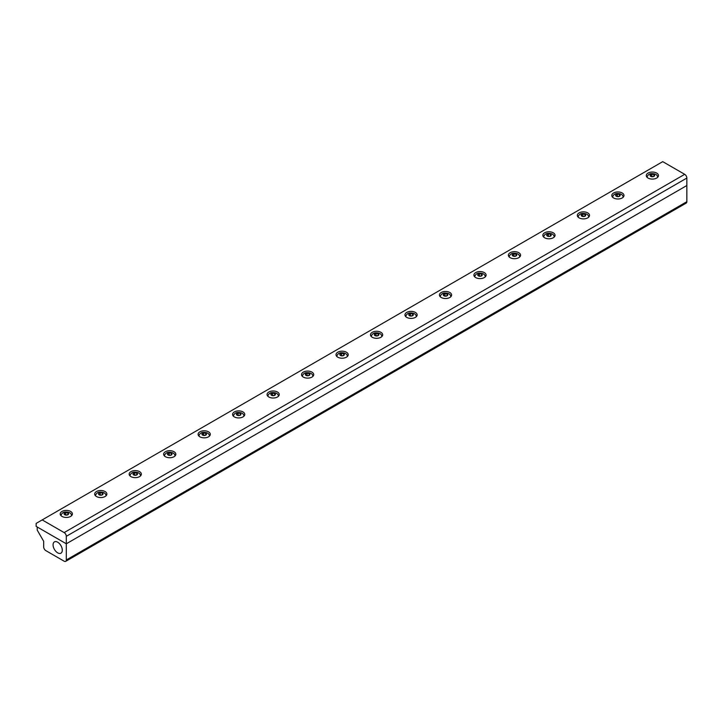 <?xml version="1.0" encoding="UTF-8"?>
<svg xmlns="http://www.w3.org/2000/svg" width="723" height="723" viewBox="0 0 723 723"><rect width="100%" height="100%" fill="white"/><g stroke="black" fill="none" stroke-linecap="round" stroke-linejoin="round"><path stroke-width="1.08" d="M139.566 476.611A6.091 3.516 180 0 1 132.924 477.379A6.091 3.516 180 0 1 129.164 474.125A6.091 3.516 180 0 1 135.255 470.61A6.091 3.516 180 0 1 141.347 474.125A6.091 3.516 180 0 1 139.566 476.611M140.958 475.373A6.091 3.516 0 0 0 140.063 474.451M130.447 474.451A6.091 3.516 0 0 0 129.553 475.373M174.044 456.71A6.091 3.516 180 0 1 167.402 457.469A6.091 3.516 180 0 1 163.633 454.225A6.091 3.516 180 0 1 169.733 450.7A6.091 3.516 180 0 1 175.825 454.225A6.091 3.516 180 0 1 174.044 456.71M175.427 455.463A6.091 3.516 0 0 0 174.541 454.55M164.916 454.55A6.091 3.516 0 0 0 164.031 455.463M242.991 416.9A6.091 3.516 180 0 1 236.349 417.668A6.091 3.516 180 0 1 232.589 414.415A6.091 3.516 180 0 1 238.68 410.899A6.091 3.516 180 0 1 244.772 414.415A6.091 3.516 180 0 1 242.991 416.9M244.383 415.662A6.091 3.516 0 0 0 243.488 414.74M233.872 414.74A6.091 3.516 0 0 0 232.978 415.662M311.938 377.099A6.091 3.516 180 0 1 305.296 377.858A6.091 3.516 180 0 1 301.536 374.604A6.091 3.516 180 0 1 307.627 371.089A6.091 3.516 180 0 1 313.728 374.604A6.091 3.516 180 0 1 311.938 377.099M313.33 375.852A6.091 3.516 0 0 0 312.444 374.939M302.82 374.939A6.091 3.516 0 0 0 301.925 375.852M380.885 337.289A6.091 3.516 180 0 1 374.243 338.048A6.091 3.516 180 0 1 370.483 334.803A6.091 3.516 180 0 1 376.575 331.279A6.091 3.516 180 0 1 382.675 334.803A6.091 3.516 180 0 1 380.885 337.289M382.277 336.041A6.091 3.516 0 0 0 381.392 335.129M371.767 335.129A6.091 3.516 0 0 0 370.881 336.041M449.833 297.478A6.091 3.516 180 0 1 443.199 298.247A6.091 3.516 180 0 1 439.43 294.993A6.091 3.516 180 0 1 445.531 291.477A6.091 3.516 180 0 1 451.622 294.993A6.091 3.516 180 0 1 449.833 297.478M451.224 296.24A6.091 3.516 0 0 0 450.339 295.318M440.714 295.318A6.091 3.516 0 0 0 439.828 296.24M518.789 257.668A6.091 3.516 180 0 1 512.146 258.436A6.091 3.516 180 0 1 508.386 255.183A6.091 3.516 180 0 1 514.478 251.667A6.091 3.516 180 0 1 520.569 255.183A6.091 3.516 180 0 1 518.789 257.668M520.18 256.43A6.091 3.516 0 0 0 519.286 255.517M509.67 255.517A6.091 3.516 0 0 0 508.775 256.43M587.736 217.867A6.091 3.516 180 0 1 581.093 218.626A6.091 3.516 180 0 1 577.334 215.373A6.091 3.516 180 0 1 583.425 211.857A6.091 3.516 180 0 1 589.516 215.373A6.091 3.516 180 0 1 587.736 217.867M589.128 216.62A6.091 3.516 0 0 0 588.242 215.707M578.617 215.707A6.091 3.516 0 0 0 577.722 216.62M656.683 178.057A6.091 3.516 180 0 1 650.04 178.816A6.091 3.516 180 0 1 646.281 175.572A6.091 3.516 180 0 1 652.372 172.047A6.091 3.516 180 0 1 658.472 175.572A6.091 3.516 180 0 1 656.683 178.057M658.075 176.81A6.091 3.516 0 0 0 657.189 175.897M647.564 175.897A6.091 3.516 0 0 0 646.678 176.81M622.214 197.957A6.091 3.516 180 0 1 615.571 198.726A6.091 3.516 180 0 1 611.803 195.472A6.091 3.516 180 0 1 617.903 191.957A6.091 3.516 180 0 1 623.994 195.472A6.091 3.516 180 0 1 622.214 197.957M623.606 196.719A6.091 3.516 0 0 0 622.711 195.797M613.086 195.797A6.091 3.516 0 0 0 612.2 196.719M553.258 237.768A6.091 3.516 180 0 1 546.615 238.536A6.091 3.516 180 0 1 542.856 235.282A6.091 3.516 180 0 1 548.956 231.767A6.091 3.516 180 0 1 555.047 235.282A6.091 3.516 180 0 1 553.258 237.768M554.649 236.52A6.091 3.516 0 0 0 553.764 235.608M544.139 235.608A6.091 3.516 0 0 0 543.253 236.52M484.311 277.578A6.091 3.516 180 0 1 477.668 278.337A6.091 3.516 180 0 1 473.908 275.092A6.091 3.516 180 0 1 480 271.568A6.091 3.516 180 0 1 486.1 275.092A6.091 3.516 180 0 1 484.311 277.578M485.702 276.331A6.091 3.516 0 0 0 484.817 275.418M475.192 275.418A6.091 3.516 0 0 0 474.297 276.331M415.364 317.388A6.091 3.516 180 0 1 408.721 318.147A6.091 3.516 180 0 1 404.961 314.894A6.091 3.516 180 0 1 411.053 311.378A6.091 3.516 180 0 1 417.144 314.894A6.091 3.516 180 0 1 415.364 317.388M416.755 316.141A6.091 3.516 0 0 0 415.861 315.228M406.245 315.228A6.091 3.516 0 0 0 405.35 316.141M346.416 357.189A6.091 3.516 180 0 1 339.774 357.957A6.091 3.516 180 0 1 336.005 354.704A6.091 3.516 180 0 1 342.106 351.188A6.091 3.516 180 0 1 348.197 354.704A6.091 3.516 180 0 1 346.416 357.189M347.808 355.951A6.091 3.516 0 0 0 346.913 355.029M337.289 355.029A6.091 3.516 0 0 0 336.403 355.951M277.46 396.999A6.091 3.516 180 0 1 270.827 397.758A6.091 3.516 180 0 1 267.058 394.514A6.091 3.516 180 0 1 273.158 390.989A6.091 3.516 180 0 1 279.25 394.514A6.091 3.516 180 0 1 277.46 396.999M278.852 395.752A6.091 3.516 0 0 0 277.966 394.839M268.341 394.839A6.091 3.516 0 0 0 267.456 395.752M208.513 436.809A6.091 3.516 180 0 1 201.871 437.569A6.091 3.516 180 0 1 198.111 434.315A6.091 3.516 180 0 1 204.202 430.8A6.091 3.516 180 0 1 210.303 434.315A6.091 3.516 180 0 1 208.513 436.809M209.905 435.562A6.091 3.516 0 0 0 209.019 434.65M199.394 434.65A6.091 3.516 0 0 0 198.509 435.562M70.619 516.421A6.091 3.516 180 0 1 63.976 517.18A6.091 3.516 180 0 1 60.217 513.936A6.091 3.516 180 0 1 66.308 510.411A6.091 3.516 180 0 1 72.399 513.936A6.091 3.516 180 0 1 70.619 516.421M72.011 515.174A6.091 3.516 0 0 0 71.116 514.261M61.491 514.261A6.091 3.516 0 0 0 60.605 515.174M105.088 496.52A6.091 3.516 180 0 1 98.445 497.279A6.091 3.516 180 0 1 94.686 494.026A6.091 3.516 180 0 1 100.777 490.51A6.091 3.516 180 0 1 106.877 494.026A6.091 3.516 180 0 1 105.088 496.52M106.48 495.273A6.091 3.516 0 0 0 105.594 494.36M95.969 494.36A6.091 3.516 0 0 0 95.084 495.273M686.85 178.057A3.046 1.762 -120 0 0 684.699 174.324L662.729 161.645L42.187 519.909L64.148 532.589A3.046 1.762 60 0 1 66.308 536.321L66.308 543.786L686.85 185.522L686.85 178.057L66.308 536.321M65.676 561.355L686.217 203.091A3.046 1.762 -120 0 0 686.85 201.69L686.85 185.522L66.308 543.786L66.308 559.964A3.046 1.762 60 0 1 65.676 561.355A3.046 1.762 60 0 1 64.148 561.202L45.838 550.628A3.046 1.762 60 0 1 43.678 546.895L43.678 541.292L37.216 530.104L37.216 526.995L66.308 543.786L36.15 526.38L36.15 523.398L42.187 519.909M62.295 550.185A6.525 3.769 60 0 1 61.03 553.122A6.525 3.769 60 0 1 54.424 549.408A6.525 3.769 60 0 1 54.505 541.825A6.525 3.769 60 0 1 59.503 543.678A6.525 3.769 60 0 1 62.295 550.185M650.257 175.102L651.812 174.207L653.926 174.532L654.496 175.761L652.941 176.656L650.827 176.331L650.257 175.102M652.996 176.629L651.757 176.475M651.812 176.439L651.812 174.207M653.926 176.087L653.926 174.532M653.981 176.358A2.268 1.31 180 0 1 650.185 175.77A2.268 1.31 180 0 1 652.959 174.162A2.268 1.31 180 0 1 653.981 176.358M647.058 177.289A5.323 3.073 180 0 1 647.103 177.008C647.808 174.993 649.155 173.863 651.134 173.637C655.047 173.493 657.216 174.614 657.65 177.008A5.323 3.073 180 0 1 657.695 177.289M615.779 195.002L617.334 194.107L619.457 194.442L620.018 195.662L618.472 196.557L616.348 196.231L615.779 195.002M618.517 196.529L617.279 196.376M617.334 196.349L617.334 194.107M619.457 195.987L619.457 194.442M619.503 196.258A2.268 1.31 180 0 1 615.707 195.671A2.268 1.31 180 0 1 618.49 194.071A2.268 1.31 180 0 1 619.503 196.258M612.58 197.189A5.323 3.073 180 0 1 612.625 196.909C613.33 194.894 614.677 193.773 616.656 193.538C620.569 193.393 622.738 194.514 623.172 196.909A5.323 3.073 180 0 1 623.217 197.189M581.301 214.912L582.855 214.017L584.979 214.342L585.549 215.562L583.994 216.466L581.87 216.132L581.301 214.912M584.048 216.43L582.801 216.276M582.855 216.249L582.855 214.017M584.979 215.897L584.979 214.342M585.034 216.159A2.268 1.31 180 0 1 581.238 215.581A2.268 1.31 180 0 1 584.012 213.972A2.268 1.31 180 0 1 585.034 216.159M578.111 217.09A5.323 3.073 180 0 1 578.156 216.819C578.861 214.794 580.198 213.674 582.178 213.448C586.091 213.294 588.269 214.424 588.703 216.819A5.323 3.073 180 0 1 588.748 217.09M546.832 234.812L548.386 233.918L550.501 234.243L551.071 235.472L549.516 236.367L547.401 236.041L546.832 234.812M549.57 236.34L548.332 236.186M548.386 236.15L548.386 233.918M550.501 235.797L550.501 234.243M550.555 236.069A2.268 1.31 180 0 1 546.76 235.481A2.268 1.31 180 0 1 549.534 233.881A2.268 1.31 180 0 1 550.555 236.069M543.633 236.999A5.323 3.073 180 0 1 543.678 236.719C544.383 234.704 545.729 233.574 547.709 233.348C551.622 233.204 553.791 234.324 554.225 236.719A5.323 3.073 180 0 1 554.27 236.999M512.354 254.713L513.908 253.818L516.032 254.153L516.602 255.373L515.047 256.267L512.923 255.942L512.354 254.713M515.101 256.24L513.854 256.087M513.908 256.059L513.908 253.818M516.032 255.698L516.032 254.153M516.077 255.969A2.268 1.31 180 0 1 512.291 255.382A2.268 1.31 180 0 1 515.065 253.782A2.268 1.31 180 0 1 516.077 255.969M509.155 256.9A5.323 3.073 180 0 1 509.2 256.62C509.905 254.604 511.251 253.484 513.231 253.249C517.144 253.104 519.322 254.225 519.747 256.62A5.323 3.073 180 0 1 519.801 256.9M477.885 274.623L479.43 273.728L481.554 274.053L482.124 275.273L480.569 276.177L478.445 275.843L477.885 274.623M480.623 276.141L479.385 275.987M479.43 275.96L479.43 273.728M481.554 275.608L481.554 274.053M481.608 275.879A2.268 1.31 180 0 1 477.813 275.291A2.268 1.31 180 0 1 480.587 273.683A2.268 1.31 180 0 1 481.608 275.879M474.686 276.801A5.323 3.073 180 0 1 474.731 276.529C475.436 274.505 476.773 273.384 478.762 273.158C482.675 273.005 484.844 274.134 485.278 276.529A5.323 3.073 180 0 1 485.323 276.801M443.407 294.523L444.961 293.628L447.076 293.954L447.645 295.183L446.1 296.078L443.976 295.752L443.407 294.523M446.145 296.05L444.907 295.897M444.961 295.861L444.961 293.628M447.076 295.508L447.076 293.954M447.13 295.779A2.268 1.31 180 0 1 443.335 295.192A2.268 1.31 180 0 1 446.118 293.592A2.268 1.31 180 0 1 447.13 295.779M440.208 296.71A5.323 3.073 180 0 1 440.253 296.43C440.958 294.415 442.304 293.285 444.284 293.059C448.197 292.914 450.366 294.035 450.8 296.43A5.323 3.073 180 0 1 450.845 296.71M408.929 314.433L410.483 313.529L412.607 313.863L413.176 315.083L411.622 315.978L409.498 315.653L408.929 314.433M411.676 315.951L410.429 315.797M410.483 315.77L410.483 313.529M412.607 315.409L412.607 313.863M412.652 315.68A2.268 1.31 180 0 1 408.866 315.092A2.268 1.31 180 0 1 411.64 313.493A2.268 1.31 180 0 1 412.652 315.68M405.73 316.611A5.323 3.073 180 0 1 405.784 316.331C406.489 314.315 407.826 313.195 409.805 312.96C413.719 312.815 415.897 313.936 416.331 316.331A5.323 3.073 180 0 1 416.376 316.611M374.46 334.333L376.014 333.439L378.129 333.764L378.698 334.984L377.144 335.888L375.029 335.553L374.46 334.333M377.198 335.852L375.96 335.698M376.014 335.671L376.014 333.439M378.129 335.318L378.129 333.764M378.183 335.589A2.268 1.31 180 0 1 374.387 335.002A2.268 1.31 180 0 1 377.162 333.393A2.268 1.31 180 0 1 378.183 335.589M371.261 336.52A5.323 3.073 180 0 1 371.306 336.24C372.011 334.216 373.357 333.095 375.336 332.869C379.25 332.716 381.419 333.845 381.852 336.24A5.323 3.073 180 0 1 381.898 336.52M339.982 354.234L341.536 353.339L343.66 353.664L344.22 354.894L342.675 355.788L340.551 355.463L339.982 354.234M342.72 355.761L341.482 355.608M341.536 355.571L341.536 353.339M343.66 355.219L343.66 353.664M343.705 355.49A2.268 1.31 180 0 1 339.909 354.903A2.268 1.31 180 0 1 342.693 353.303A2.268 1.31 180 0 1 343.705 355.49M336.782 356.421A5.323 3.073 180 0 1 336.828 356.141C337.533 354.125 338.879 352.996 340.858 352.77C344.772 352.625 346.95 353.746 347.374 356.141A5.323 3.073 180 0 1 347.42 356.421M305.513 374.143L307.058 373.24L309.182 373.574L309.751 374.794L308.197 375.689L306.073 375.364L305.513 374.143M308.251 375.662L307.013 375.508M307.058 375.481L307.058 373.24M309.182 375.12L309.182 373.574M309.236 375.391A2.268 1.31 180 0 1 305.44 374.803A2.268 1.31 180 0 1 308.215 373.204A2.268 1.31 180 0 1 309.236 375.391M302.313 376.322A5.323 3.073 180 0 1 302.359 376.05C303.064 374.026 304.401 372.905 306.38 372.67C310.294 372.526 312.472 373.655 312.905 376.041A5.323 3.073 180 0 1 312.951 376.322M271.035 394.044L272.589 393.149L274.704 393.475L275.273 394.704L273.719 395.598L271.604 395.264L271.035 394.044M273.773 395.562L272.535 395.409M272.589 395.382L272.589 393.149M274.704 395.029L274.704 393.475M274.758 395.3A2.268 1.31 180 0 1 270.962 394.713A2.268 1.31 180 0 1 273.737 393.104A2.268 1.31 180 0 1 274.758 395.3M267.835 396.231A5.323 3.073 180 0 1 267.881 395.951C268.585 393.936 269.932 392.806 271.911 392.58C275.825 392.435 277.994 393.556 278.427 395.951A5.323 3.073 180 0 1 278.472 396.231M236.557 413.945L238.111 413.05L240.235 413.375L240.804 414.604L239.25 415.499L237.126 415.174L236.557 413.945M239.304 415.472L238.057 415.318M238.111 415.282L238.111 413.05M240.235 414.93L240.235 413.375M240.28 415.201A2.268 1.31 180 0 1 236.493 414.613A2.268 1.31 180 0 1 239.268 413.014A2.268 1.31 180 0 1 240.28 415.201M233.357 416.132A5.323 3.073 180 0 1 233.402 415.852C234.116 413.836 235.454 412.716 237.433 412.481C241.346 412.336 243.524 413.457 243.949 415.852A5.323 3.073 180 0 1 244.003 416.132M202.088 433.854L203.633 432.95L205.757 433.285L206.326 434.505L204.772 435.4L202.657 435.074L202.088 433.854M204.826 435.373L203.588 435.219M203.633 435.192L203.633 432.95M205.757 434.839L205.757 433.285M205.811 435.101A2.268 1.31 180 0 1 202.015 434.514A2.268 1.31 180 0 1 204.79 432.914A2.268 1.31 180 0 1 205.811 435.101M198.888 436.032A5.323 3.073 180 0 1 198.933 435.761C199.638 433.737 200.976 432.616 202.964 432.381C206.877 432.237 209.046 433.366 209.48 435.761A5.323 3.073 180 0 1 209.525 436.032M167.609 453.755L169.164 452.86L171.279 453.185L171.848 454.415L170.303 455.309L168.179 454.975L167.609 453.755M170.348 455.273L169.11 455.119M169.164 455.092L169.164 452.86M171.279 454.74L171.279 453.185M171.333 455.011A2.268 1.31 180 0 1 167.537 454.424A2.268 1.31 180 0 1 170.321 452.815A2.268 1.31 180 0 1 171.333 455.011M164.41 455.942A5.323 3.073 180 0 1 164.455 455.662C165.16 453.646 166.507 452.517 168.486 452.291C172.399 452.146 174.568 453.267 175.002 455.662A5.323 3.073 180 0 1 175.047 455.942M133.131 473.655L134.686 472.761L136.81 473.086L137.379 474.315L135.825 475.21L133.701 474.884L133.131 473.655M135.879 475.183L134.632 475.029M134.686 474.993L134.686 472.761M136.81 474.64L136.81 473.086M136.855 474.912A2.268 1.31 180 0 1 133.068 474.324A2.268 1.31 180 0 1 135.843 472.725A2.268 1.31 180 0 1 136.855 474.912M129.932 475.842A5.323 3.073 180 0 1 129.986 475.562C130.691 473.547 132.029 472.426 134.008 472.191C137.921 472.047 140.099 473.167 140.533 475.562A5.323 3.073 180 0 1 140.578 475.842M98.662 493.565L100.217 492.661L102.332 492.996L102.901 494.216L101.347 495.11L99.232 494.785L98.662 493.565M101.401 495.083L100.163 494.93M100.217 494.903L100.217 492.661M102.332 494.55L102.332 492.996M102.386 494.812A2.268 1.31 180 0 1 98.59 494.225A2.268 1.31 180 0 1 101.365 492.625A2.268 1.31 180 0 1 102.386 494.812M95.463 495.743A5.323 3.073 180 0 1 95.508 495.472C96.213 493.448 97.56 492.327 99.539 492.101C103.452 491.947 105.621 493.077 106.055 495.472A5.323 3.073 180 0 1 106.1 495.743M64.184 513.466L65.739 512.571L67.863 512.896L68.432 514.125L66.877 515.02L64.754 514.695L64.184 513.466M66.923 514.984L65.685 514.83M65.739 514.803L65.739 512.571M67.863 514.451L67.863 512.896M67.908 514.722A2.268 1.31 180 0 1 64.121 514.134A2.268 1.31 180 0 1 66.896 512.526A2.268 1.31 180 0 1 67.908 514.722M60.985 515.653A5.323 3.073 180 0 1 61.03 515.372C61.735 513.357 63.082 512.227 65.061 512.001C68.974 511.857 71.152 512.978 71.577 515.372A5.323 3.073 180 0 1 71.622 515.653M64.148 532.589L684.699 174.324M686.85 201.69L66.308 559.964"/></g></svg>
